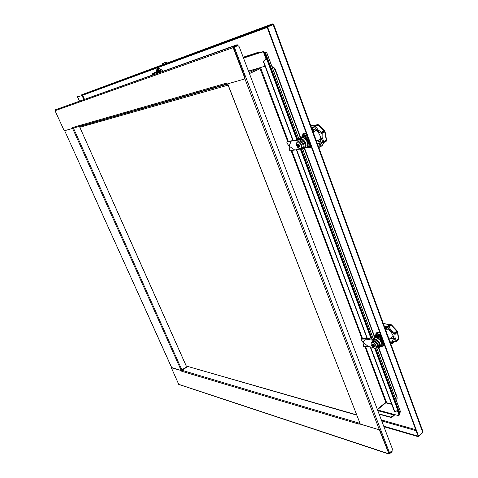 <?xml version="1.0" encoding="UTF-8"?>
<svg xmlns="http://www.w3.org/2000/svg" width="478" height="478" viewBox="0 0 478 478"><rect width="100%" height="100%" fill="white"/><g stroke="black" fill="none" stroke-linecap="round" stroke-linejoin="round"><path stroke-width="0.72" d="M273.38 24.545L272.376 23.93L266.784 26.356L81.84 94.758M267.22 27.431L82.497 95.289M272.753 24.677L77.741 97.046L77.538 96.586M84.409 99.215L82.76 95.469L82.347 95.343M383.697 426.149L418.083 436.187L418.286 436.725L422.63 432.733M422.97 431.622L422.803 432.584L418.591 436.295L267.549 26.959L273.111 24.545L273.763 24.683L422.976 431.616M359.593 422.767L358.805 423.693L359.05 424.572L359.133 423.795L378.528 429.603L379.526 430.314L389.02 454.076L178.778 384.449L171.351 367.785L181.742 370.671L171.662 367.516L64.679 130.673M359.032 424.183L181.765 371.286L181.509 370.862M389.02 454.076L391.858 451.925L392.193 451.095L392.056 450.742L391.781 451.507L389.409 453.58L388.996 453.502L379.699 429.937L359.253 423.711M379.162 414.241L390.885 417.419L392.324 416.959L394.231 415.358L394.529 414.551M392.438 416.87L392.301 416.517L390.365 417.013L390.502 417.372M397.284 410.393L398.939 414.88L398.503 415.597L377.53 409.957M398.915 415.346L399.148 414.414L398.807 415.496M392.301 416.517L394.195 414.456M181.783 371.179L181.981 370.36L187.579 366.602M359.731 423.132L359.139 423.705M73.206 128.116L72.925 128.229M182.799 369.805L182.733 369.315L187.203 366.495M183.092 369.608L182.763 369.321L182.984 369.679M72.776 127.955L72.602 128.397L64.542 130.709L64.118 130.494L55.036 110.699L55.328 109.826L237.184 44.675L233.461 46.36L233.091 47.406L244.503 77.257L244.64 78.541L244.18 79.121L226.709 84.134L225.885 83.094L226.381 83.961M72.614 128.391L72.895 128.265L72.602 128.397L181.108 370.277M72.59 128.044L72.435 127.548L226.064 83.256M243.517 58.107L262.936 51.749L264.226 53.016L262.936 51.749L258.986 52.998L258.078 52.359L253.597 54.253L253.764 54.713L258.132 52.849L258.634 53.16L262.822 51.959L263.802 53.004L266.186 59.362M244.33 79.049L244.975 78.494L244.939 77.251L233.503 47.346L233.688 46.826L237.411 45.171L237.231 44.669M259.369 68.229L259.309 67.858M265.027 66.143L258.968 68.055M73.355 128.092L226.482 84.068L73.367 128.092L72.572 127.686M293.325 140.831L263.892 62.265L264.143 60.449L267.077 58.961L264.34 52.365L263.408 51.606L262.356 51.941M264.495 60.18L263.551 61.106L263.551 62.176L263.892 62.265M397.642 409.413L397.804 409.945L395.67 411.689L394.254 411.02L395.025 411.666M399.196 415.113L399.453 414.259L397.827 409.909M237.213 45.834L233.533 47.447L237.715 45.697L238.6 45.99L239.227 46.85L392.36 448.896L392.068 450.73L388.907 453.269M248.548 71.312L258.861 68.067L259.751 68.802L249.42 73.618M264.214 60.27L266.873 59.003M365.545 346.538L386.726 402.805L386.146 402.96L391.775 404.4M377.285 409.323L385.507 402.554L385.495 403.05L377.429 409.694M227.57 83.889L360.143 423.771L227.731 83.841M259.829 68.922L259.757 67.739L260.116 68.784L259.751 68.802M300.68 137.622L275.442 69.716L273.9 67.368L271.946 66.562M272.012 66.735L273.518 67.5L275.095 69.878L275.442 69.716M396.674 399.076L397.206 398.258L397.003 396.794L396.848 398.772L395.921 399.447M356.606 415.101L186.289 365.999M79.754 127.118L79.904 126.503L81.601 125.726M266.652 52.502L298.935 139.176M400.247 411.194L399.966 413.524L375.654 348.331M162.58 63.699L162.454 64.136M163.01 64.584L162.586 64.183L162.759 63.508L165.203 62.409L162.855 63.413L163.153 63.508L162.639 64.721M167.264 63L165.191 62.415M166.458 62.726L167.437 62.935M165.555 62.439L163.153 63.508L164.097 64.177M165.525 62.415L166.697 62.672M156.724 71.658L159.12 70.792L156.706 71.706M157.788 71.312L157.489 71.413M158.571 70.971L158.272 71.073M159.873 72.274L159.049 71.61M160.584 72.017L159.12 70.792M160.704 71.975L159.837 71.276M157.615 71.288L159.168 70.732M155.936 71.999L158.332 71.132L155.924 72.041M159.001 70.756L157.812 71.204M157.005 71.646L156.706 71.748M159.76 72.309L158.332 71.132M158.349 70.965L159.054 70.732M159.043 72.566L158.254 71.945M158.935 72.608L157.543 71.473L155.141 72.381M155.153 72.333L155.918 72.088M156.216 71.987L157.543 71.473M158.212 72.865L157.459 72.286M158.104 72.901L156.76 71.814L154.352 72.722M154.37 72.674L156.76 71.814M155.434 72.327L155.135 72.429M157.376 73.164L155.959 72.339M154.215 72.823L155.673 72.244L157.22 73.218M155.673 72.244L154.645 72.638M156.862 73.349L155.452 72.542L154.263 72.758M160.208 69.011L158.23 68.199L157.286 68.605L158.684 69.615L157.232 68.665L156.043 71.509M162.974 71.162L162.616 70.553L161.57 71.007L159.676 70.147L161.188 71.802M159.664 70.941L158.576 70.672L157.585 71.33M157.286 68.599L158.254 68.193L157.238 68.617L156.402 70.511L157.172 69.722L158.433 69.633L161.2 71.796M155.9 72.053L156.39 70.463L157.495 69.579L158.684 69.615L161.57 71.007M162.167 70.194L158.272 68.217M157.794 71.228L158.308 70.732M158.32 71.013L158.594 70.672M158.481 70.684L158.128 71.085M151.442 75.279L153.205 74.036L154.364 74.239M152.082 74.52L153.223 74.646M371.292 345.014L372.213 346.598L373.856 347.99L375.176 348.307L376.025 347.739L375.816 345.498L373.659 343.001L372.541 342.547L371.466 342.774L371.053 343.813L371.292 345.014M372.159 345.48L372.248 344.405L373.3 344.513L374.34 345.714L374.435 346.789L373.258 346.831L372.159 345.48M373.312 346.705L372.231 345.439L372.35 344.477L373.306 344.62L374.328 345.893L374.202 346.879L373.312 346.705L374.101 346.843M373.169 344.632L374.304 346.006M389.833 341.232L391.823 341.119L393.065 340.049L393.519 338.299L393.018 335.592L391.404 332.61L389.648 330.633L386.989 328.786L385.053 328.201M390.711 343.634L391.858 343.772L390.873 343.592L391.303 342.445L392.384 341.411L395.402 341.202L393.812 337.223L394.111 333.931L395.169 333.799L394.864 337.074L396.459 341.053L395.402 341.161L398.497 338.98L397.481 332.491L394.637 334.182L390.514 331.081L387.891 327.233L388.608 326.492L391.267 330.376L394.828 333.142L394.045 333.811L394.44 332.915L396.692 331.188L391.255 325.261L387.783 327.167L387.736 326.271L388.608 326.492L390.813 324.831L390.377 324.544L388.017 326.217L387.455 327.394L384.892 327.759M390.628 343.401L391.129 343.843M395.372 341.244L396.292 341.489L398.64 339.362L396.25 341.513L395.372 341.244M390.03 324.532L387.849 324.52L384.204 323.534L383.595 323.827M395.909 341.567L393.227 341.698L391.918 343.64L394.44 341.417M397.308 331.935L397.027 331.457L394.828 333.142L395.157 333.746L397.308 331.935M392.026 325.416L396.71 330.412M385.704 323.917L384.198 323.534L383.464 323.869M390.006 324.55L390.783 324.484L391.07 325.195L390.896 324.556L391.542 324.915L396.824 330.477L397.624 331.762L397.505 332.646M385.405 323.935L390.036 324.526M398.497 338.98L398.777 339.302L398.497 338.98M398.616 337.767L398.807 339.147M397.457 331.601L397.332 332.377L397.457 331.601M390.747 343.736L391.721 343.873L394.117 341.913M397.385 331.469L396.692 331.188L397.385 331.469M398.772 339.308L398.527 339.75M396.322 330.453L397.236 331.015M391.894 325.733L391.315 324.753M381.05 335.777L377.118 335.186L380.841 335.825M381.54 337.098L379.586 335.915L377.817 335.753M377.118 335.186L376.604 335.735M381.014 335.675L378.552 335.197M378.48 334.893L380.554 335.257M381.635 337.354L378.821 335.867L376.389 335.741L375.869 336.285M380.942 335.478L378.51 334.606L376.55 335.466L376.389 335.741L377.554 336.159L380.41 336.375M382.388 339.392L379.687 336.865L377.082 336.309M383.709 345.295L384.318 344.626M382.693 340.228L379.574 336.882L376.515 336.285L375.654 336.291L375.14 336.841M382.98 345.857L383.84 344.465L383.649 342.81M375.654 336.291L379.681 336.936M382.059 339.201L382.687 341.89L380.016 338.167L378.229 337.068L376.347 336.865M383.033 343.945L382.687 341.89L383.888 344.148M381.468 346.425L382.46 346.263L383.153 344.71L382.382 341.668L380.697 339.016L378.946 337.492L376.754 336.894L374.919 336.847L374.077 338.352M381.325 339.762L382.024 342.636L383.153 344.71M374.919 336.847L378.946 337.492M382.227 344.949L381.958 342.457L380.124 339.529L377.937 337.827L375.612 337.42M380.643 346.711L381.862 346.012L382.245 344.411L380.506 340.276L378.69 338.478L377.124 337.647L375.182 337.396L374.023 338.466M377.56 337.785L375.182 337.396M382.227 344.13L380.058 340.324L377.489 338.173L375.302 337.725L373.145 339.135L374.459 338.794L376.174 339.35L378.964 341.901L380.052 343.915L380.41 345.761L379.998 347.136L378.923 347.763M372.918 339.344L374.202 338.836L375.941 339.29L377.781 340.617L379.317 342.535L380.279 344.919L380.231 346.592L379.401 347.602L377.967 347.745L379.502 347.566L381.665 345.636L381.826 344.07L381.139 341.196M383.744 346.012L384.754 345.803M380.625 334.624L376.031 333.291L375.559 335.61L375.887 333.865M380.112 335.042L377.817 335.174M375.493 336.422L376.043 333.22L377.984 333.734L376.431 334.307L375.577 335.628L376.795 334.056L379.281 333.937M376.909 332.58L376.043 333.22L376.945 332.545L379.413 332.712M379.95 332.796L376.993 332.557M367.038 338.376L362.001 338.418M365.497 339.022L362.898 342.117L368.335 346.574L363.668 346.353L362.898 342.117L360.908 339.165L365.497 339.022L373.688 340.378L376.174 341.74L378.11 344.417L378.546 346.43L377.865 347.823L376.282 347.984M367.343 338.424L374.674 339.631L377.16 340.993L378.731 342.947L379.496 345.056L379.233 346.675L377.943 347.763M296.73 145.676L297.722 147.385L299.091 148.467L300.417 148.604L301.295 147.744L301.487 146.501L301.015 144.655L298.792 142.223L297.704 142.038L296.719 142.725L296.414 144.213L296.73 145.676M297.495 145.718L297.489 144.302L298.487 144.057L299.551 145.228L299.688 146.71L298.631 147.063L297.495 145.718M299.449 145.264L298.708 144.344L299.539 145.396L299.485 146.8L298.517 146.895L297.555 145.641L297.585 144.362L298.553 144.207L298.523 145.187L299.479 146.382M298.266 144.398L298.589 144.225L298.266 144.398M317.559 144.123L319.579 143.137L320.595 141.249L320.798 138.68L320.146 135.794L318.396 132.543L316.585 130.625L314.596 129.407L312.05 129.114M318.575 146.895L319.8 146.961L318.718 146.776L319.985 143.466L321.037 142.635L322.823 142.157L321.025 137.604L321.055 133.29L322.166 133.057L322.13 137.383L323.935 141.906L322.823 142.091L326.271 140.102L324.885 132.316L324.676 132.065L321.521 133.511L318.916 132.131L316.974 130.404L314.667 126.885L315.414 126.025L318.223 130.07L321.802 132.37L320.983 133.159L321.341 132.221L323.982 130.727L318.205 125.051L314.56 126.837L314.715 125.857L315.414 126.025L317.936 124.674L317.535 124.465L314.817 125.839L313.938 127.602L311.865 128.606M318.473 146.615L318.886 147.224L319.555 147.2L322.178 145.73L319.495 147.23L318.641 147.069M323.164 142.665L321.879 143.071L323.72 142.605L322.799 142.211L323.833 142.504L326.331 141.118L326.432 140.538L323.935 141.924L323.726 142.599L326.331 141.118M311.566 125.535L310.831 125.78M314.751 125.839L310.837 125.792M321.879 143.071L320.469 144.529L319.83 146.806L322.309 145.426L323.851 142.534M324.616 131.51L324.317 130.996L321.802 132.37L322.154 133.027L324.616 131.51M311.632 125.559L311.25 125.559M314.859 125.78L312.851 125.672M313.042 125.594L311.644 125.451L310.903 125.977M324.962 132.627L325.076 131.904M326.217 138.955L326.534 138.949L326.635 140.604M326.271 140.102L326.647 140.526L326.271 140.102M323.678 130.231L324.664 130.823L323.976 130.769L324.664 131.008L325.183 132.137M324.813 131.241L324.676 132.065L324.813 131.241M322.877 144.362L322.1 145.79M317.96 124.453L318.205 125.051L318.073 124.507L319.304 125.457L319.131 125.726M311.501 127.602L313.395 127.154L314.721 125.851L317.165 124.573M324.198 130.309L324.676 130.847M318.073 124.507L319.304 125.457M307.091 135.429L303.333 136.051L306.87 135.507M305.657 135.907L304.367 136.087M303.333 136.051L303.148 136.344M306.494 135.453L305.203 135.632M304.588 135.591L306.924 135.238M307.563 136.708L306.141 135.883L302.311 136.798M306.35 135.125L304.862 135.429M302.49 136.505L306.332 135.883M308.358 138.859L306.87 137.294M304.821 136.361L303.53 136.535M309.499 146.322L310.132 146.172L310.658 145.091M309.959 143.717L309.953 143.191M308.645 139.642L307.432 137.843L305.49 136.344L301.469 137.252M308.663 146.782L309.302 146.632L309.828 145.521L309.744 142.623M301.654 136.959L305.49 136.344M303.978 136.816L302.688 136.995M307.91 138.399L308.639 141.434L307.539 139.355L306.016 137.742M309.123 144.183L308.639 141.434L310.019 144.111M307.264 147.361L308.555 146.961L309.176 144.571L308.525 141.751L307.067 138.859L304.647 136.798L300.817 137.413L300.399 138.226M307.067 138.859L307.724 141.685L309.176 144.571M300.817 137.413L304.647 136.798M308.023 145.993L308.214 143.49L307.384 140.95L305.579 138.542L303.393 137.317M303.136 137.276L301.845 137.449M306.117 147.762L307.396 147.224L308.167 145.127L307.928 142.994L306.864 140.377L305.436 138.602L303.5 137.353L300.955 137.628L300.435 138.202M303.225 137.27L300.955 137.628M308.113 143.758L306.105 139.988L304.026 138.058L301.833 137.568L299.539 138.686L300.835 138.441L302.831 139.265L304.653 141.201L305.615 143.089L306.081 145.061L305.848 147.194L305.048 148.323L303.697 148.766M298.732 139.457L300.363 138.483L302.102 138.889L303.847 140.269L305.233 142.342L305.944 144.511L305.86 147.009L305.066 148.264L303.405 148.754L306.434 147.588L307.503 146.28L307.742 144.153L306.864 140.377M306.924 147.583L307.324 147.959L309.176 147.845L307.39 147.338M311.536 147.475L310.359 147.624L311.363 147.003M306.601 134.115L305.293 133.744L302.233 134.216L301.994 136.075M307.031 135.268L305.591 135.143L304.343 135.806M307.33 147.953L310.407 147.666M303.291 133.589L306.195 133.009L302.257 134.145L304.062 133.948L302.705 135.089L301.976 136.875M301.917 136.893L302.227 134.193L303.273 133.601M304.665 135.591L305.012 135.328M292.883 140.472L288.097 141.566M286.872 142.916L286.949 142.163L291.227 141.159L299.67 139.94L301.761 141.052L302.974 142.54L304.002 145.258L303.99 146.943L302.634 148.688L290.098 150.791L289.62 150.283L289.041 146.077L286.872 142.916M293.169 140.424L300.799 139.331L302.891 140.436L304.57 142.803L305.191 145.521L304.528 147.559L302.933 148.556M162.825 63.431L162.538 64.763M152.703 73.636L153.725 73.194L155.213 73.935M155.159 73.953L153.307 73.254L152.315 74.419L152.912 73.421L154.711 72.608M152.363 74.401L153.271 73.618L154.705 74.12M154.651 74.138L153.372 73.66L152.398 74.383M156.581 71.748L157.202 70.66L158.212 70.32L160.751 71.957M156.043 71.479L156.402 70.511M159.509 70.828L160.739 71.963L158.254 70.356L157.256 70.678L156.641 71.73M162.592 70.577L161.648 70.989M374.34 341.501L376.58 343.15L377.656 345.696M373.736 341.322L372.589 341.561L373.671 341.238L374.967 341.656L377.25 344.052L377.769 346.257L377.16 347.363L377.686 346.293L377.058 344.058L375.266 342.027L373.736 341.322M371.101 343.407L371.615 342.368L372.685 342.176L374.196 342.875L375.594 344.309L376.58 347.082L376.067 348.133L374.979 348.319M372.362 345.63L373.073 346.538M372.452 344.477L372.26 345.361M373.27 344.62L372.481 344.489M374.22 345.702L373.509 344.787M374.119 346.861L374.322 345.97M384.467 326.599L386.29 326.809L387.736 326.265M390.783 338.024L393.46 338.914M391.243 337.695L393.514 338.412M385.417 328.255L385.358 329.037M383.607 324.257L384.27 323.761L383.499 323.959M394.487 341.417L391.87 343.754M387.3 328.942L387.198 329.24M392.964 336.47L393.286 336.446M373.42 339.428L374.686 339.338L376.222 339.972L378.988 342.881L379.801 344.919L379.813 346.401L379.191 347.375L378.056 347.679M378.098 347.643L379.185 347.315L379.765 346.347L379.741 344.901L378.958 342.923L376.282 340.073L374.788 339.41L373.527 339.446M384.449 344.973L383.87 345.176M384.88 346.144L382.944 345.863M379.257 334.014L380.613 334.594M384.76 345.821L382.872 345.863M383.959 345.098L384.426 344.925M375.547 335.58L375.457 336.452M379.992 334.994L377.734 334.708L376.455 335.735M300.817 141.47L302.568 143.376L303.177 145.898M299.073 140.956L298.547 141.141L299.688 140.914L301.277 141.649L302.909 143.92L303.237 146.519L302.204 147.995L302.909 147.266L303.177 146.059L302.688 143.83L300.758 141.428L299.073 140.956M300.327 148.766L299.545 148.622M296.563 143.053L297.268 141.906L298.397 141.673L300.082 142.581L301.056 143.794L301.917 146.71L301.654 147.893L300.513 148.754M298.672 146.889L299.425 146.782M297.698 145.85L298.433 146.764M297.597 144.511L297.585 145.539L298.529 145.037M298.493 144.201L297.716 144.332M299.551 146.603L299.563 145.575M313.305 127.202L314.381 126.3M317.171 140.807L320.254 142.157M313.293 129.066L312.743 130.99M317.727 140.526L320.469 141.649M313.831 129.162L313.251 132.107M326.092 141.255L326.623 140.663M315.928 130.13L315.372 130.847M319.931 139.415L320.828 139.349M316.472 141.159L320.816 138.973M316.233 130.345L313.168 132.155M298.971 139.516L300.16 138.949L302.168 139.498L304.815 142.617L305.526 145.103L305.281 147.188L304.169 148.401L302.944 148.55M302.998 148.521L304.516 148.126L305.382 146.668L305.466 145.073L304.767 142.647L302.204 139.588L300.244 139.002L299.061 139.498M311.011 146.047L309.941 146.776L308.597 146.895M302.933 136.391L304.552 134.862L306.96 135.071M307.324 147.959L310.425 147.666L307.36 147.344M301.959 136.881L303.016 134.688L305.299 133.744M305.263 133.816L306.595 134.085M311.375 147.027L310.377 147.642M308.627 146.842L309.947 146.716L310.993 145.999M306.972 135.113L304.611 134.898L303.01 136.379M161.188 69.519L160.184 68.981M377.16 347.363L375.792 348.283L374.806 348.36L372.081 346.442L371.221 344.865L371.042 343.389L372.589 341.561M387.801 326.211L389.994 324.556L387.783 326.229M397.69 332.234L398.807 339.237L396.346 341.441M397.26 331.063L397.565 331.63M390.867 324.484L391.267 324.723M379.383 332.694L379.944 332.778M302.204 147.995L300.513 148.766L299.365 148.64L296.999 146.316L296.491 143.059L298.547 141.141M325.183 132.161L326.647 140.562M323.953 142.474L323.05 144.237M319.304 125.463L324.18 130.291M324.693 130.882L324.974 131.408M272.609 24.665L272.346 23.942L81.768 94.781M267.053 27.079L266.784 26.356M78.494 96.765L77.741 97.088L79.462 100.983M78.308 96.837L77.55 97.159L79.27 101.049M383.894 426.663L418.286 436.725M418.591 436.295L418.107 436.151L267.106 27.121L267.549 26.959M422.803 432.584L273.111 24.545L267.106 27.121M379.03 413.894L390.365 417.013M399.423 414.181L399.148 414.414L397.559 410.16L399.148 414.414L398.867 414.647M386.021 402.625L391.649 404.065M253.764 54.713L243.499 58.071M253.597 54.253L243.332 57.623M263.874 53.178L264.226 53.016L266.533 59.2L264.226 53.016L264.579 52.855M394.254 411.02L370.235 346.914M367.397 339.332L296.3 149.602M293.032 140.879L263.611 62.349M394.565 411.098L370.54 346.968M367.702 339.386L296.593 149.56M258.968 52.962L263.067 51.618M287.762 141.727L259.757 67.739M385.507 402.554L385.716 402.147L386.051 403.032L385.513 402.315M364.893 346.526L386.051 403.032M396.722 397.021L378.421 347.799M374.501 337.253L304.384 148.664M300.453 138.082L275.095 69.878M397.003 396.794L378.785 347.787M374.764 336.966L304.731 148.527M264.22 52.192L265.123 51.899L266.545 52.222M264.286 52.281L265.123 51.899L297.86 139.69M301.295 148.903L372.266 339.237M399.369 414.032L399.966 413.524M372.977 347.398L368.335 346.574M291.227 141.159L289.041 146.077L294.496 149.859M83.793 99.436L82.043 95.457M416.099 430.708L381.701 420.915M381.319 419.899L415.705 429.65M178.664 384.288L388.692 453.718M359.145 423.801L359.432 423.562M378.821 429.358L378.528 429.603M394.051 415.047L377.787 410.638M388.967 453.431L389.409 453.58M380.052 431.156L380.345 430.905M391.715 451.561L391.858 451.925M73.433 128.068L182.034 370.319L359.133 423.144M233.156 47.627L55.036 110.699M255.867 53.877L255.694 53.417M244.879 77.083L244.503 77.257M236.598 44.98L236.783 45.47M257.935 52.401L243.188 57.258M248.464 71.108L258.945 67.966M55.328 109.826L233.545 46.318M379.281 429.585L244.867 78.703M260.516 67.494L288.354 141.446M291.747 150.468L362.396 338.167M397.708 410.04L374.674 348.331M371.215 339.063L300.292 149.046M296.856 139.845L266.736 59.153M361.84 338.418L291.108 150.612M249.05 72.632L258.861 68.067M234.304 47.125L389.558 452.959M80.005 126.437L227.653 84.098M228.048 85.12L79.832 127.291L186.306 366.046L356.492 414.808M302.49 148.724L373.348 338.98M376.73 348.056L400.397 411.6M373.085 344.74L372.248 345.379M373.019 344.656L372.499 345.05M373.175 344.979L372.338 345.618M373.916 345.929L373.079 346.568M372.948 344.638L372.505 344.973M374.131 346.072L373.294 346.711M374.244 346.138L373.677 346.568M373.736 345.385L372.9 346.024M373.659 345.289L372.822 345.929M374.214 346.239L373.76 346.586M375.559 335.616L375.475 336.434M362.342 338.167L361.231 338.998M374.674 339.631L373.688 340.378M298.756 144.583L297.794 145.103M298.631 145.312L297.675 145.832M299.401 146.268L298.445 146.788M298.756 144.476L297.8 144.995M299.533 146.352L299.049 146.621L299.533 146.352M299.21 145.688L298.248 146.208M299.132 145.593L298.176 146.119M299.539 146.382L299.103 146.621M288.3 141.458L287.033 142.139M300.148 139.331L299.019 139.94M81.804 94.769L272.382 23.93M359.295 423.574L359.002 423.813M64.632 130.685L171.62 367.54M244.252 79.091L244.622 78.918M243.188 57.252L258.001 52.377M394.852 411.642L395.163 411.725M399.363 415.029L399.082 415.263M267.077 58.961L297.232 139.785M300.668 148.993L371.609 339.129M375.063 348.39L397.899 409.598M396.543 399.208L396.824 398.975M79.742 127.232L186.253 366.046M400.373 411.403L376.784 348.062M373.39 338.95L302.544 148.712M298.971 139.134L266.64 52.311M389.092 339.225L393.239 336.273M385.842 330.352L387.461 329.025M383.709 346.018L382.788 345.863M362.091 338.233L360.98 339.063M288.186 141.5L286.92 142.181"/></g></svg>
